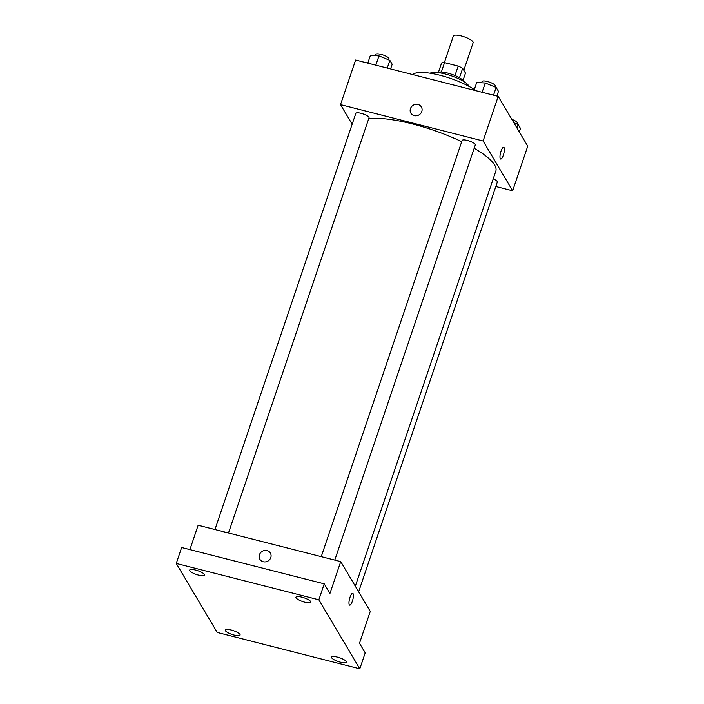 <?xml version="1.0" encoding="UTF-8"?>
<svg xmlns="http://www.w3.org/2000/svg" width="704" height="704" viewBox="0 0 704 704"><rect width="100%" height="100%" fill="white"/><g stroke="black" fill="none" stroke-linecap="round" stroke-linejoin="round"><path stroke-width="1.06" d="M463.813 70.277L473.141 42.715A10.446 2.684 -161.3 0 0 464.112 36.819A10.446 2.684 -161.3 0 0 453.358 36.018L444.356 62.621M441.364 72.019L444.541 62.63A13.482 3.458 -161.3 0 0 441.602 62.973L438.478 72.204M444.541 62.63L458.181 66.106A13.482 3.458 -161.3 0 1 462.66 68.35L465.494 73.11L462.986 80.502M459.474 77.766L462.66 68.35M437.589 72.565A13.922 3.573 18.7 0 1 450.815 74.008A13.922 3.573 18.7 0 1 463.267 80.907A13.922 3.573 18.7 0 1 463.47 81.33M454.986 75.548L458.181 66.106M430.162 73.234A20.882 5.359 18.7 0 1 450.006 75.398A20.882 5.359 18.7 0 1 468.67 85.747A20.882 5.359 18.7 0 1 468.97 86.372M412.905 74.642A36.546 9.381 18.7 0 1 438.698 74.958A36.546 9.381 18.7 0 1 474.311 89.575M352.15 124.238L340.516 104.641L355.608 60.034L498.203 96.386L527.745 146.15L512.644 190.766L495.827 186.481M340.516 104.641L483.102 140.994L498.203 96.386M483.102 140.994L512.644 190.766M503.694 147.233A6.09 1.69 -75.7 0 1 503.36 155.118A6.09 1.69 -75.7 0 1 500.685 159.034A6.09 1.69 -75.7 0 1 500.553 152.715A6.09 1.69 -75.7 0 1 503.694 147.233A6.09 1.69 -75.7 0 1 503.36 155.118A6.09 1.69 -75.7 0 1 500.685 159.034M355.326 586.203L495.818 171.142A73.093 18.77 -161.3 0 0 474.179 148.262M461.701 141.698A73.093 18.77 -161.3 0 0 368.755 118.606M228.492 532.998L369.01 117.841A6.961 1.786 -161.3 0 0 362.991 113.916A6.961 1.786 -161.3 0 0 355.828 113.37L214.958 529.549M334.778 560.102L475.306 144.936A6.961 1.786 -161.3 0 0 469.286 141.011A6.961 1.786 -161.3 0 0 462.114 140.474L321.253 556.653M358.644 591.791L497.332 182.037A6.961 1.786 -161.3 0 0 493.214 178.834M410.881 113.186A6.09 5.641 149.3 0 1 411.532 106.691A6.09 5.641 149.3 0 1 418.009 104.5A6.09 5.641 149.3 0 1 421.362 106.964A6.09 5.641 149.3 0 1 419.003 114.919A6.09 5.641 149.3 0 1 410.881 113.186A6.09 5.641 149.3 0 1 411.532 106.691A6.09 5.641 149.3 0 1 418.009 104.5A6.09 5.641 149.3 0 1 421.362 106.964M340.727 561.616L370.278 611.389L359.489 643.254L365.2 652.863L359.806 668.8L217.219 632.447L176.255 563.446L181.65 547.518L324.236 583.862L329.938 593.481L340.727 561.616L198.141 525.263L189.895 549.622M176.255 563.446L318.842 599.799L324.236 583.862M318.842 599.799L359.806 668.8M352.686 593.349A6.09 1.69 -75.7 0 1 352.361 601.225A6.09 1.69 -75.7 0 1 349.686 605.15A6.09 1.69 -75.7 0 1 349.554 598.831A6.09 1.69 -75.7 0 1 352.695 593.349A6.09 1.69 -75.7 0 1 352.361 601.225A6.09 1.69 -75.7 0 1 349.677 605.15M259.882 559.302A6.09 5.641 149.3 0 1 260.524 552.807A6.09 5.641 149.3 0 1 267.01 550.607A6.09 5.641 149.3 0 1 270.354 553.08A6.09 5.641 149.3 0 1 267.995 561.035A6.09 5.641 149.3 0 1 259.882 559.293A6.09 5.641 149.3 0 1 260.524 552.807A6.09 5.641 149.3 0 1 267.01 550.607A6.09 5.641 149.3 0 1 270.354 553.08M204.38 574.455A7.832 2.015 18.7 0 1 204.503 575.106A7.832 2.015 18.7 0 1 197.525 574.851A7.832 2.015 18.7 0 1 189.798 570.742A7.832 2.015 18.7 0 1 189.666 570.09A7.832 2.015 18.7 0 1 196.645 570.354A7.832 2.015 18.7 0 1 204.38 574.455M239.967 634.41A7.832 2.015 18.7 0 1 240.099 635.061A7.832 2.015 18.7 0 1 233.112 634.797A7.832 2.015 18.7 0 1 225.386 630.696A7.832 2.015 18.7 0 1 225.262 630.036A7.832 2.015 18.7 0 1 232.241 630.3A7.832 2.015 18.7 0 1 239.967 634.41M346.262 661.505A7.832 2.015 18.7 0 1 346.386 662.156A7.832 2.015 18.7 0 1 339.407 661.901A7.832 2.015 18.7 0 1 331.681 657.791A7.832 2.015 18.7 0 1 331.549 657.14A7.832 2.015 18.7 0 1 338.536 657.404A7.832 2.015 18.7 0 1 346.262 661.505M310.666 601.559A7.832 2.015 18.7 0 1 310.798 602.21A7.832 2.015 18.7 0 1 303.82 601.946A7.832 2.015 18.7 0 1 296.085 597.837A7.832 2.015 18.7 0 1 295.962 597.186A7.832 2.015 18.7 0 1 302.94 597.45A7.832 2.015 18.7 0 1 310.666 601.559M367.796 63.14L370.41 55.405L378.972 55.924L389.858 60.359L392.181 64.275L390.597 68.948M375.83 65.19L378.972 55.924M387.235 68.094L389.858 60.359M388.634 59.866L388.969 58.89A6.961 1.786 -161.3 0 0 382.95 54.965A6.961 1.786 -161.3 0 0 375.778 54.419L375.346 55.704M513.894 122.813L518.17 124.564L520.502 128.48L519.323 131.965M516.991 128.04L518.17 124.564M516.956 124.062L517.29 123.086A6.961 1.786 -161.3 0 0 511.843 119.363M474.082 90.235L476.705 82.5L485.258 83.019L496.144 87.454L498.476 91.379L496.892 96.052M482.126 92.286L485.258 83.019M493.53 95.19L496.144 87.454M494.93 86.962L495.264 85.985A6.961 1.786 -161.3 0 0 489.236 82.06A6.961 1.786 -161.3 0 0 482.073 81.523L481.642 82.799"/></g></svg>
